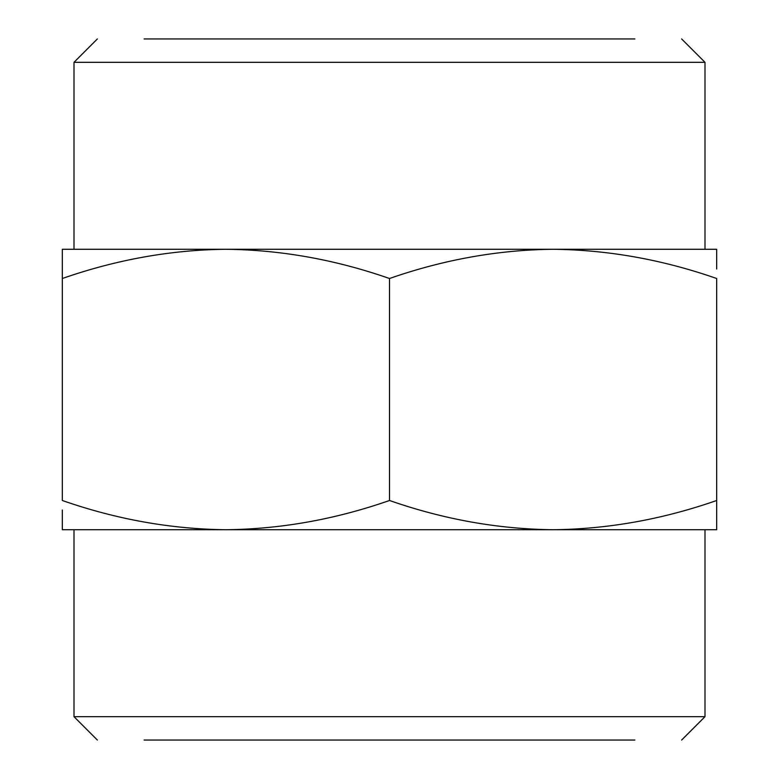 <?xml version="1.0" encoding="UTF-8"?>
<svg xmlns="http://www.w3.org/2000/svg" width="779" height="779" viewBox="0 0 779 779"><rect width="100%" height="100%" fill="white"/><g stroke="black" fill="none" stroke-linecap="round" stroke-linejoin="round"><path stroke-width="1.17" d="M389.5 38.95L144.115 38.95L389.5 38.95M144.115 38.95L634.885 38.95M681.625 38.95L704.995 62.32L74.005 62.32L97.375 38.95M389.5 740.05L144.115 740.05L389.5 740.05M74.005 249.28L74.005 62.32M704.995 62.32L704.995 249.28M634.885 740.05L144.115 740.05M389.5 278.502L389.5 500.498C443.611 519.389 498.141 529.126 553.09 529.72C607.922 529.145 662.452 519.408 716.68 500.498L716.68 278.502C662.569 259.611 608.039 249.874 553.09 249.28C498.258 249.855 443.728 259.592 389.5 278.502C335.389 259.611 280.859 249.874 225.91 249.28C171.078 249.855 116.548 259.592 62.32 278.502L62.32 249.28L716.68 249.28L716.68 269.028M681.625 740.05L704.995 716.68L704.995 529.72M74.005 529.72L74.005 716.68L97.375 740.05M74.005 716.68L704.995 716.68M62.32 278.502L62.32 500.498C116.431 519.389 170.961 529.126 225.91 529.72L62.32 529.72L62.32 509.972M716.68 500.498L716.68 529.72L225.91 529.72C280.742 529.145 335.272 519.408 389.5 500.498"/></g></svg>
